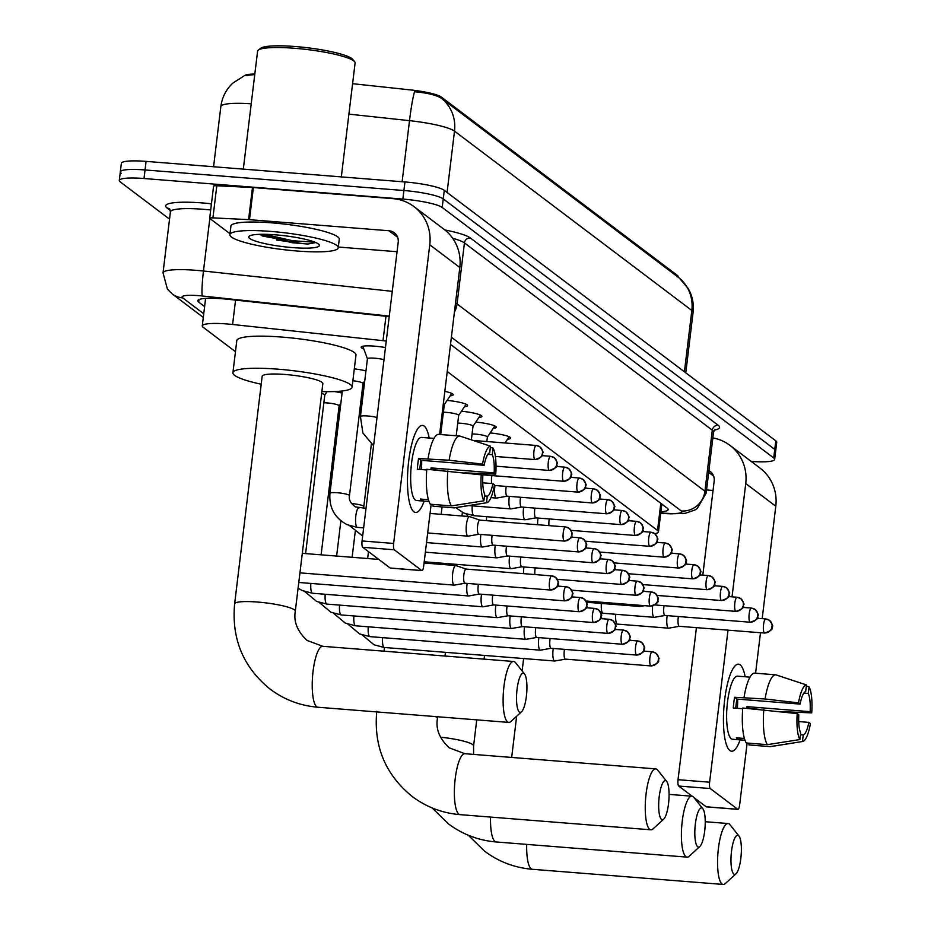 <?xml version="1.0" encoding="UTF-8"?>
<svg xmlns="http://www.w3.org/2000/svg" width="931" height="931" viewBox="0 0 931 931"><rect width="100%" height="100%" fill="white"/><g stroke="black" fill="none" stroke-linecap="round" stroke-linejoin="round"><path stroke-width="1.4" d="M490.137 432.95A17.456 2.7 6.9 0 1 510.595 438.094A17.456 2.7 6.9 0 1 507.546 439.223M475.799 422.104A17.456 2.7 6.9 0 1 496.246 427.248A17.456 2.7 6.9 0 1 493.197 428.388M461.45 411.269A17.456 2.7 6.9 0 1 481.897 416.413A17.456 2.7 6.9 0 1 478.848 417.542M447.101 400.423A17.456 2.7 6.9 0 1 467.56 405.567A17.456 2.7 6.9 0 1 464.511 406.696M444.832 391.357A17.456 2.7 6.9 0 1 453.211 394.721A17.456 2.7 6.9 0 1 450.162 395.861M363.835 348.985A17.456 2.7 6.9 0 1 361.147 347.158A17.456 2.7 6.9 0 1 374.332 346.134A17.456 2.7 6.9 0 1 385.457 347.6M354.304 368.862A17.456 2.7 6.9 0 1 365.964 370.91M334.334 391.567A18.573 2.874 6.9 0 1 342.096 393.045M386.26 341.037A32.736 5.062 -173.1 0 0 383.013 340.665L232.599 324.477A32.736 5.062 -173.1 0 0 227.001 323.953A32.736 5.062 -173.1 0 0 202.271 325.897A32.736 5.062 -173.1 0 0 203.202 327.316L235.462 351.685M678.082 277.135L678.14 276.635A29.466 4.562 -173.1 0 0 677.291 275.355L441.294 97.033A29.466 4.562 -173.1 0 0 410.932 89.958L352.593 83.685M254.815 74.026A29.466 4.562 -173.1 0 0 244.597 75.609M654.83 533.696A32.736 5.062 -173.1 0 0 658.461 531.88A32.736 5.062 -173.1 0 0 657.53 530.449L447.229 371.539M254.757 74.561L244.481 75.644L232.82 83.103C226.058 89.516 222.078 97.348 220.845 106.588L213.571 166.754M169.535 219.146L120.215 181.882A32.736 5.062 6.9 0 1 119.284 180.451A32.736 5.062 6.9 0 1 144.014 178.519L402.867 199.083A32.736 5.062 6.9 0 1 442.202 207.462L773.719 457.959L774.755 449.405A32.736 5.062 6.9 0 1 775.698 450.825A32.736 5.062 6.9 0 0 774.755 449.405L443.237 198.897L774.755 449.405L775.791 440.84A32.736 5.062 6.9 0 1 776.733 442.26L774.65 459.39A32.736 5.062 6.9 0 1 751.201 461.427M402.867 199.083L403.903 190.518A32.736 5.062 6.9 0 1 443.237 198.897A32.736 5.062 6.9 0 0 403.903 190.518L145.05 169.954L403.903 190.518L404.938 181.952A32.736 5.062 6.9 0 1 444.285 190.343L775.791 440.84M121.251 173.317A32.736 5.062 6.9 0 1 120.32 171.898A32.736 5.062 6.9 0 1 145.05 169.954A32.736 5.062 6.9 0 0 120.32 171.898L121.356 163.332A32.736 5.062 6.9 0 1 146.086 161.389L404.938 181.952M679.118 277.915A38.194 36.472 127.1 0 1 691.838 310.465A43.652 6.75 -173.1 0 1 693.083 312.362C694.049 303.797 692.373 295.779 688.079 288.319L679.188 277.962L441.783 98.57C436.755 95.171 427.69 92.902 414.563 91.75A38.194 3.224 -83.9 0 0 409.512 120.658L348.904 114.129M389.216 316.621L228.107 299.293A32.736 5.062 -173.1 0 0 222.509 298.77A32.736 5.062 -173.1 0 0 197.768 300.701A32.736 5.062 -173.1 0 0 198.71 302.133L204.599 306.59M773.719 457.959A32.736 5.062 6.9 0 1 774.65 459.39M660.894 511.841A32.736 5.062 -173.1 0 0 668.155 509.583A32.736 5.062 -173.1 0 0 667.224 508.151L450.511 344.4M413.864 511.771A43.652 11.091 -85.5 0 1 410.932 507.314A43.652 11.091 -85.5 0 1 407.987 468.072A43.652 11.091 -85.5 0 1 417.088 429.796A43.652 11.091 -85.5 0 1 424.222 426.142A43.652 11.091 -85.5 0 1 429.168 438.012A43.652 11.091 -85.5 0 0 424.222 426.142A43.652 11.091 -85.5 0 0 422.499 425.432A43.652 11.091 -85.5 0 0 408.302 464.581A43.652 11.091 -85.5 0 0 413.864 511.771A43.652 11.091 -85.5 0 0 424.152 501.111A43.652 11.091 -85.5 0 1 415.587 512.469A43.652 11.091 -85.5 0 1 413.864 511.771M230.004 233.716L209.847 218.494A5.458 0.85 -173.1 0 1 209.696 218.25L213.583 186.142A5.458 0.85 6.9 0 1 216.807 185.758L252.476 187.503A5.458 0.85 6.9 0 1 253.372 187.562L392.87 198.64A43.652 41.674 127.1 0 1 414.004 206.624A43.652 41.674 127.1 0 1 429.773 244.806L393.638 543.448A5.458 1.385 94.5 0 0 394.279 549.779L362.718 547.277A5.458 1.385 -85.5 0 1 362.066 540.946L398.2 242.293A10.916 10.416 -52.9 0 0 388.983 230.748L249.485 219.669A5.458 0.85 -173.1 0 0 248.589 219.611L212.92 217.877A5.458 0.85 -173.1 0 0 209.696 218.25M414.004 206.624L444.04 229.329A43.652 41.674 127.1 0 1 459.821 267.5L439.618 434.463M390.613 568.05A5.458 1.385 -85.5 0 1 390.38 568.108A5.458 1.385 -85.5 0 1 390.17 568.015L421.731 570.528L394.279 549.779M421.731 570.528A5.458 1.385 94.5 0 0 421.952 570.61A5.458 1.385 94.5 0 0 423.675 566.153L431.158 504.288M390.17 568.015L362.718 547.277M284.863 239.43A43.652 6.75 6.9 0 1 261.204 235.508M397.072 251.707L338.325 247.041M483.887 500.808L484.69 494.221A21.832 5.539 -85.5 0 1 482.828 476.032L481.234 474.833A28.372 7.204 -85.5 0 0 483.887 500.808L451.407 505.905L430.355 504.23A36.018 9.147 -85.5 0 1 426.782 469.259L481.234 474.833M484.12 465.325L482.537 464.127L449.126 460.228A36.018 9.147 -85.5 0 1 459.774 436.057A36.018 9.147 -85.5 0 1 459.856 436.069L490.497 446.182L489.706 452.769A21.832 5.539 -85.5 0 0 484.12 465.325L420.987 460.31A21.832 5.539 94.5 0 0 419.8 469.41M429.016 501.495L422.953 501.006A31.654 8.042 -85.5 0 1 422.849 501.006A31.654 8.042 -85.5 0 1 421.603 500.494A31.654 8.042 -85.5 0 1 420.358 499.051L428.423 499.691M422.849 501.006L416.541 500.506A31.654 8.042 -85.5 0 1 415.284 499.994A31.654 8.042 -85.5 0 1 411.258 465.791A31.654 8.042 -85.5 0 1 421.545 437.407L427.864 437.907A31.654 8.042 -85.5 0 1 427.969 437.919M433.392 469.783A31.654 8.042 -85.5 0 0 433.404 469.69L444.064 470.632M449.126 460.228L418.601 458.518A31.654 8.042 -85.5 0 0 417.309 469.212L426.724 469.969M428.074 458.552A36.018 9.147 -85.5 0 1 438.734 434.393A36.018 9.147 -85.5 0 1 438.815 434.393L459.705 436.057M433.101 506.196A36.018 9.147 -85.5 0 1 433.031 506.196A36.018 9.147 -85.5 0 1 432.95 506.185L453.991 507.861L486.482 502.763L487.274 496.176L484.481 495.955M433.159 504.451L432.95 506.185M464.441 472.867L495.746 474.112L494.152 472.913L431.018 467.897A21.832 5.539 94.5 0 1 430.913 469.585M482.735 482.805L492.86 483.608L494.454 484.818A28.372 7.204 -85.5 0 1 486.692 502.74L454.642 507.837A36.018 9.147 -85.5 0 1 454.072 507.861A36.018 9.147 -85.5 0 1 453.991 507.861M482.537 464.127A28.372 7.204 -85.5 0 1 490.497 446.182M487.856 454.363L492.301 454.724L493.093 448.137L490.369 447.241M493.093 448.137A28.372 7.204 -85.5 0 1 495.746 474.112M492.301 454.724A21.832 5.539 -85.5 0 1 494.152 472.913M492.86 483.608A21.832 5.539 -85.5 0 1 487.274 496.176M427.864 437.907A31.654 8.042 -85.5 0 0 427.76 437.896L434.032 438.396M451.407 505.905A36.018 9.147 -85.5 0 1 447.834 470.935M421.638 460.368A21.832 5.539 -85.5 0 1 421.382 469.538M422.953 501.006L423.163 499.272M420.987 460.31L418.601 458.518M433.404 469.69L431.018 467.897M243.317 169.116L257.584 51.205A49.11 7.599 6.9 0 1 258.329 50.099L260.715 48.272A46.934 7.262 6.9 0 1 295.464 46.55A46.934 7.262 6.9 0 1 352.744 59.409L354.641 61.749A49.11 7.599 6.9 0 1 355.095 63.005L341.316 176.902M258.329 50.099A49.11 7.599 6.9 0 1 294.685 48.296A49.11 7.599 6.9 0 1 354.641 61.749M297.012 251.009A54.568 8.437 6.9 0 1 229.887 234.659A54.568 8.437 6.9 0 1 271.107 231.435A54.568 8.437 6.9 0 1 338.232 247.774A54.568 8.437 6.9 0 1 297.012 251.009M298.048 242.444A54.568 8.437 6.9 0 1 276.74 240.07M229.887 234.659L230.923 226.105A54.568 8.437 6.9 0 1 272.143 222.87A54.568 8.437 6.9 0 1 339.268 239.209L338.232 247.774M275.611 234.845A35.576 5.505 6.9 0 1 319.042 244.585A35.576 5.505 6.9 0 1 292.497 247.599A35.576 5.505 6.9 0 1 249.275 236.148A35.576 5.505 6.9 0 1 275.611 234.845M258.853 234.356L291.997 242.7L307.742 244.05L315.807 242.537M259.877 234.321L292.253 242.397L307.742 244.05M264.544 234.298L292.45 240.698L315.085 242.235M519.393 712.052A19.644 4.992 94.5 0 0 521.535 711.784A19.644 4.992 94.5 0 0 526.702 693.176A19.644 4.992 94.5 0 0 524.537 673.986A19.644 4.992 94.5 0 0 524.06 673.509A19.644 4.992 94.5 0 0 517.066 689.254A19.644 4.992 94.5 0 0 519.393 712.052M521.535 711.784L510.898 721.502A30.56 7.762 -85.5 0 1 508.78 722.409A30.56 7.762 -85.5 0 1 507.581 721.921A30.56 7.762 -85.5 0 1 503.683 688.893A30.56 7.762 -85.5 0 1 513.621 661.487A30.56 7.762 -85.5 0 1 514.831 661.976A30.56 7.762 -85.5 0 1 515.576 662.709L524.537 673.986M234.624 603.87A30.56 4.725 -173.1 0 1 257.712 602.054A30.56 4.725 -173.1 0 1 294.429 609.875A30.56 4.725 -173.1 0 1 295.302 611.213L322.836 383.63A30.56 4.725 -173.1 0 0 285.247 374.483A30.56 4.725 -173.1 0 0 262.17 376.299L234.624 603.87C231.435 638.922 243.294 667.364 270.199 689.184C284.327 699.728 300.236 705.745 317.902 707.246L508.78 722.409M261.204 384.224A60.026 9.287 6.9 0 1 232.913 372.749A60.026 9.287 6.9 0 1 278.253 369.2A60.026 9.287 6.9 0 1 352.093 387.18A60.026 9.287 6.9 0 1 321.882 391.567M232.913 372.749L236.8 340.641A60.026 9.287 6.9 0 1 282.14 337.092A60.026 9.287 6.9 0 1 355.979 355.06L352.093 387.18M661.534 819.455A19.644 4.992 94.5 0 0 663.675 819.187A19.644 4.992 94.5 0 0 668.842 800.579A19.644 4.992 94.5 0 0 666.677 781.388A19.644 4.992 94.5 0 0 666.2 780.911A19.644 4.992 94.5 0 0 659.206 796.657A19.644 4.992 94.5 0 0 661.534 819.455M663.675 819.187L653.038 828.904A30.56 7.762 -85.5 0 1 650.92 829.812A30.56 7.762 -85.5 0 1 649.71 829.323A30.56 7.762 -85.5 0 1 645.823 796.296A30.56 7.762 -85.5 0 1 655.761 768.89A30.56 7.762 -85.5 0 1 656.972 769.378A30.56 7.762 -85.5 0 1 657.705 770.112L666.677 781.388M697.691 846.768A19.644 4.992 94.5 0 0 699.821 846.5A19.644 4.992 94.5 0 0 705 827.903A19.644 4.992 94.5 0 0 702.824 808.713A19.644 4.992 94.5 0 0 702.346 808.236A19.644 4.992 94.5 0 0 695.352 823.982A19.644 4.992 94.5 0 0 697.691 846.768M699.821 846.5L689.196 856.217A30.56 7.762 -85.5 0 1 687.078 857.125A30.56 7.762 -85.5 0 1 685.868 856.636A30.56 7.762 -85.5 0 1 681.981 823.609A30.56 7.762 -85.5 0 1 691.919 796.203A30.56 7.762 -85.5 0 1 693.13 796.692A30.56 7.762 -85.5 0 1 693.863 797.436L702.824 808.713M733.849 874.093A19.644 4.992 94.5 0 0 735.979 873.825A19.644 4.992 94.5 0 0 741.146 855.217A19.644 4.992 94.5 0 0 738.981 836.026A19.644 4.992 94.5 0 0 738.504 835.561A19.644 4.992 94.5 0 0 731.51 851.306A19.644 4.992 94.5 0 0 733.849 874.093M735.979 873.825L725.354 883.542A30.56 7.762 -85.5 0 1 723.236 884.45A30.56 7.762 -85.5 0 1 722.025 883.961A30.56 7.762 -85.5 0 1 718.138 850.934A30.56 7.762 -85.5 0 1 728.077 823.528A30.56 7.762 -85.5 0 1 729.276 824.016A30.56 7.762 -85.5 0 1 730.02 824.761L738.981 836.026M456.167 565.687A9.822 2.49 94.5 0 0 455.946 565.571A9.822 2.49 94.5 0 0 455.783 565.536A9.822 2.49 94.5 0 0 452.675 573.566A9.822 2.49 94.5 0 0 453.839 584.959A9.822 2.49 94.5 0 0 454.223 585.122A9.822 2.49 94.5 0 0 454.386 585.11L465.023 583.237M466.361 569.202A7.099 1.804 94.5 0 0 466.198 569.12A7.099 1.804 94.5 0 0 466.082 569.085A7.099 1.804 94.5 0 0 463.836 574.893A7.099 1.804 94.5 0 0 464.685 583.12A7.099 1.804 94.5 0 0 464.965 583.237A7.099 1.804 94.5 0 0 465.081 583.225M467.153 583.411A9.822 2.49 94.5 0 0 467.025 584.412A9.822 2.49 94.5 0 0 468.188 595.805A9.822 2.49 94.5 0 0 468.572 595.956A9.822 2.49 94.5 0 0 468.735 595.956L479.372 594.083M478.406 584.307A7.099 1.804 94.5 0 0 478.185 585.727A7.099 1.804 94.5 0 0 479.034 593.966A7.099 1.804 94.5 0 0 479.314 594.071A7.099 1.804 94.5 0 0 479.43 594.071M481.502 594.246A9.822 2.49 94.5 0 0 481.362 595.246A9.822 2.49 94.5 0 0 482.537 606.64A9.822 2.49 94.5 0 0 482.921 606.803A9.822 2.49 94.5 0 0 483.084 606.791L493.721 604.917M492.755 595.142A7.099 1.804 94.5 0 0 492.534 596.573A7.099 1.804 94.5 0 0 493.383 604.801A7.099 1.804 94.5 0 0 493.663 604.917A7.099 1.804 94.5 0 0 493.779 604.917M324.744 395.128A9.822 1.525 -173.1 0 0 324.791 395.012A9.822 1.525 -173.1 0 0 321.649 393.487M339.093 405.974A9.822 1.525 -173.1 0 0 339.14 405.858A9.822 1.525 -173.1 0 0 327.06 402.914A9.822 1.525 -173.1 0 0 323.848 402.762M495.851 605.092A9.822 2.49 94.5 0 0 495.711 606.093A9.822 2.49 94.5 0 0 496.886 617.486A9.822 2.49 94.5 0 0 497.27 617.649A9.822 2.49 94.5 0 0 497.433 617.637L508.07 615.763M507.104 605.988A7.099 1.804 94.5 0 0 506.883 607.419A7.099 1.804 94.5 0 0 507.732 615.647A7.099 1.804 94.5 0 0 508.012 615.763A7.099 1.804 94.5 0 0 508.128 615.752M339.606 413.643A9.822 1.525 -173.1 0 0 338.197 413.608M510.2 615.938A9.822 2.49 94.5 0 0 510.06 616.927A9.822 2.49 94.5 0 0 511.224 628.332A9.822 2.49 94.5 0 0 511.619 628.483A9.822 2.49 94.5 0 0 511.782 628.472L522.419 626.61M521.453 616.822A7.099 1.804 94.5 0 0 521.232 618.254A7.099 1.804 94.5 0 0 522.07 626.493A7.099 1.804 94.5 0 0 522.361 626.598A7.099 1.804 94.5 0 0 522.477 626.598M524.549 626.772A9.822 2.49 94.5 0 0 524.409 627.773A9.822 2.49 94.5 0 0 525.573 639.166A9.822 2.49 94.5 0 0 525.968 639.329A9.822 2.49 94.5 0 0 526.131 639.318L536.768 637.444M535.79 627.669A7.099 1.804 94.5 0 0 535.581 629.1A7.099 1.804 94.5 0 0 536.419 637.328A7.099 1.804 94.5 0 0 536.698 637.444A7.099 1.804 94.5 0 0 536.826 637.432M538.898 637.619A9.822 2.49 94.5 0 0 538.758 638.619A9.822 2.49 94.5 0 0 539.922 650.013A9.822 2.49 94.5 0 0 540.317 650.164A9.822 2.49 94.5 0 0 540.48 650.164L551.105 648.29M550.14 638.515A7.099 1.804 94.5 0 0 549.93 639.946A7.099 1.804 94.5 0 0 550.768 648.174A7.099 1.804 94.5 0 0 551.047 648.29A7.099 1.804 94.5 0 0 551.175 648.279M553.247 648.465A9.822 2.49 94.5 0 0 553.107 649.454A9.822 2.49 94.5 0 0 554.271 660.859A9.822 2.49 94.5 0 0 554.667 661.01A9.822 2.49 94.5 0 0 554.829 660.998L565.454 659.136M564.489 649.349A7.099 1.804 94.5 0 0 564.279 650.781A7.099 1.804 94.5 0 0 565.117 659.008A7.099 1.804 94.5 0 0 565.396 659.125A7.099 1.804 94.5 0 0 565.524 659.125M469.922 516.74A9.822 2.49 94.5 0 0 469.701 516.612A9.822 2.49 94.5 0 0 469.538 516.577A9.822 2.49 94.5 0 0 466.431 524.607A9.822 2.49 94.5 0 0 467.595 536A9.822 2.49 94.5 0 0 467.979 536.163A9.822 2.49 94.5 0 0 468.142 536.151L478.778 534.278M480.117 520.243A7.099 1.804 94.5 0 0 479.954 520.161A7.099 1.804 94.5 0 0 479.837 520.138A7.099 1.804 94.5 0 0 477.591 525.934A7.099 1.804 94.5 0 0 478.441 534.161A7.099 1.804 94.5 0 0 478.72 534.278A7.099 1.804 94.5 0 0 478.837 534.266M362.997 383.619A9.822 1.525 -173.1 0 0 363.032 383.502A9.822 1.525 -173.1 0 0 352.872 380.744M363.497 391.288A9.822 1.525 -173.1 0 0 362.101 391.253M480.908 534.452A9.822 2.49 94.5 0 0 480.768 535.453A9.822 2.49 94.5 0 0 481.944 546.846A9.822 2.49 94.5 0 0 482.328 546.997A9.822 2.49 94.5 0 0 482.491 546.997L493.127 545.124M492.162 535.348A7.099 1.804 94.5 0 0 491.94 536.78A7.099 1.804 94.5 0 0 492.79 545.007A7.099 1.804 94.5 0 0 493.069 545.124A7.099 1.804 94.5 0 0 493.186 545.112M495.257 545.298A9.822 2.49 94.5 0 0 495.117 546.288A9.822 2.49 94.5 0 0 496.281 557.692A9.822 2.49 94.5 0 0 496.677 557.844A9.822 2.49 94.5 0 0 496.84 557.832L507.476 555.97M506.511 546.183A7.099 1.804 94.5 0 0 506.289 547.614A7.099 1.804 94.5 0 0 507.139 555.842A7.099 1.804 94.5 0 0 507.418 555.958A7.099 1.804 94.5 0 0 507.535 555.958M509.606 556.133A9.822 2.49 94.5 0 0 509.466 557.134A9.822 2.49 94.5 0 0 510.63 568.527A9.822 2.49 94.5 0 0 511.026 568.69A9.822 2.49 94.5 0 0 511.189 568.678L521.826 566.804M520.86 557.029A7.099 1.804 94.5 0 0 520.638 558.46A7.099 1.804 94.5 0 0 521.476 566.688A7.099 1.804 94.5 0 0 521.767 566.804A7.099 1.804 94.5 0 0 521.884 566.793M523.955 566.979A9.822 2.49 94.5 0 0 523.816 567.98A9.822 2.49 94.5 0 0 523.559 573.659M535.197 567.875A7.099 1.804 94.5 0 0 534.988 569.307A7.099 1.804 94.5 0 0 534.883 574.555M384.003 359.68A9.822 1.525 -173.1 0 0 374.856 358.202A9.822 1.525 -173.1 0 0 367.431 358.784A9.822 1.525 -173.1 0 0 367.442 358.9M729.834 750.526A43.652 11.091 -85.5 0 1 726.913 746.068A43.652 11.091 -85.5 0 1 723.957 706.827A43.652 11.091 -85.5 0 1 733.069 668.563A43.652 11.091 -85.5 0 1 740.203 664.897A43.652 11.091 -85.5 0 1 745.137 676.767A43.652 11.091 -85.5 0 0 740.203 664.897A43.652 11.091 -85.5 0 0 738.469 664.187A43.652 11.091 -85.5 0 0 724.271 703.347A43.652 11.091 -85.5 0 0 729.834 750.526A43.652 11.091 -85.5 0 0 740.122 739.866A43.652 11.091 -85.5 0 1 731.557 751.224A43.652 11.091 -85.5 0 1 729.834 750.526M712.843 437.919A43.652 41.674 127.1 0 1 729.974 445.379A43.652 41.674 127.1 0 1 745.743 483.561L732.034 596.841M729.974 445.379L760.022 468.084A43.652 41.674 127.1 0 1 775.791 506.255L762.186 618.638M728.007 630.159L709.608 782.203A5.458 1.385 94.5 0 0 710.248 788.534L678.687 786.032A5.458 1.385 -85.5 0 1 678.036 779.701L696.435 627.645M706.582 806.816A5.458 1.385 -85.5 0 1 706.35 806.863A5.458 1.385 -85.5 0 1 706.14 806.77L737.701 809.283L710.248 788.534M737.701 809.283A5.458 1.385 94.5 0 0 737.922 809.376A5.458 1.385 94.5 0 0 739.645 804.908L747.139 743.054M760.487 632.743L755.588 673.218M706.14 806.77L693.991 797.599M692.21 796.249L678.687 786.032M702.8 575.114L714.182 481.048A10.916 10.416 -52.9 0 0 708.887 470.644M713.041 490.462L706.548 489.95M799.869 739.563L800.66 732.976A21.832 5.539 -85.5 0 1 798.798 714.787L797.215 713.588A28.372 7.204 -85.5 0 0 799.869 739.563L767.377 744.66L746.336 742.985A36.018 9.147 -85.5 0 1 742.752 708.014L797.215 713.588M800.101 704.092L798.507 702.882L765.096 698.983A36.018 9.147 -85.5 0 1 775.756 674.824A36.018 9.147 -85.5 0 1 775.826 674.824L806.479 684.937L805.676 691.524A21.832 5.539 -85.5 0 0 800.101 704.092L736.956 699.076A21.832 5.539 94.5 0 0 735.769 708.177M744.998 740.25L738.923 739.773A31.654 8.042 -85.5 0 1 738.818 739.761A31.654 8.042 -85.5 0 1 737.573 739.261A31.654 8.042 -85.5 0 1 736.34 737.806L744.404 738.458M738.818 739.761L732.511 739.261A31.654 8.042 -85.5 0 1 731.254 738.749A31.654 8.042 -85.5 0 1 727.227 704.546A31.654 8.042 -85.5 0 1 737.527 676.162L743.834 676.662A31.654 8.042 -85.5 0 1 743.939 676.674M749.374 708.538A31.654 8.042 -85.5 0 0 749.374 708.456L760.033 709.387M765.096 698.983L734.582 697.272A31.654 8.042 -85.5 0 0 733.279 707.979L742.705 708.724M744.055 697.307A36.018 9.147 -85.5 0 1 754.704 673.148A36.018 9.147 -85.5 0 1 754.785 673.148L775.674 674.812M749.083 744.951A36.018 9.147 -85.5 0 1 749.001 744.951A36.018 9.147 -85.5 0 1 748.92 744.94L769.972 746.615L802.452 741.518L803.255 734.931L800.451 734.71M749.129 743.206L748.92 744.94M780.411 711.621L811.716 712.867L810.133 711.668L746.988 706.652A21.832 5.539 94.5 0 1 746.883 708.34M798.705 721.572L808.83 722.375L810.424 723.573A28.372 7.204 -85.5 0 1 802.662 741.495L770.612 746.604A36.018 9.147 -85.5 0 1 770.042 746.627A36.018 9.147 -85.5 0 1 769.972 746.615M798.507 702.882A28.372 7.204 -85.5 0 1 806.479 684.937M803.825 693.13L808.271 693.479L809.062 686.892L806.351 685.996M809.062 686.892A28.372 7.204 -85.5 0 1 811.716 712.867M808.271 693.479A21.832 5.539 -85.5 0 1 810.133 711.668M808.83 722.375A21.832 5.539 -85.5 0 1 803.255 734.931M743.834 676.662A31.654 8.042 -85.5 0 0 743.729 676.651L750.002 677.151M767.377 744.66A36.018 9.147 -85.5 0 1 763.804 709.69M737.62 699.123A21.832 5.539 -85.5 0 1 737.352 708.293M738.923 739.773L739.133 738.039M736.956 699.076L734.582 697.272M749.374 708.456L746.988 706.652M477.603 473.437A7.099 1.804 94.5 0 0 478.162 474.391A7.099 1.804 94.5 0 0 478.441 474.507A7.099 1.804 94.5 0 0 478.557 474.496M491.882 475.566A7.099 1.804 94.5 0 0 491.661 476.998A7.099 1.804 94.5 0 0 491.743 483.526M494.978 485.517A9.822 2.49 94.5 0 0 494.838 486.517A9.822 2.49 94.5 0 0 496.014 497.91A9.822 2.49 94.5 0 0 496.398 498.073A9.822 2.49 94.5 0 0 496.56 498.062L507.197 496.188M506.231 486.413A7.099 1.804 94.5 0 0 506.01 487.844A7.099 1.804 94.5 0 0 506.86 496.072A7.099 1.804 94.5 0 0 507.139 496.188A7.099 1.804 94.5 0 0 507.255 496.176M444.285 404.624A9.822 1.525 -173.1 0 0 444.331 404.508A9.822 1.525 -173.1 0 0 443.331 403.693M458.634 415.47A9.822 1.525 -173.1 0 0 458.68 415.354A9.822 1.525 -173.1 0 0 446.589 412.41A9.822 1.525 -173.1 0 0 443.389 412.258M509.327 496.363A9.822 2.49 94.5 0 0 509.187 497.363A9.822 2.49 94.5 0 0 510.363 508.757A9.822 2.49 94.5 0 0 510.747 508.908A9.822 2.49 94.5 0 0 510.91 508.908L521.546 507.034M520.58 497.259A7.099 1.804 94.5 0 0 520.359 498.69A7.099 1.804 94.5 0 0 521.209 506.918A7.099 1.804 94.5 0 0 521.488 507.034A7.099 1.804 94.5 0 0 521.604 507.023M480.477 415.11L473.018 426.258A9.822 1.525 -173.1 0 0 473.018 426.2A9.822 1.525 -173.1 0 0 460.938 423.256A9.822 1.525 -173.1 0 0 457.738 423.105M523.676 507.197A9.822 2.49 94.5 0 0 523.536 508.198A9.822 2.49 94.5 0 0 524.7 519.603A9.822 2.49 94.5 0 0 525.096 519.754A9.822 2.49 94.5 0 0 525.259 519.742L535.895 517.88M534.929 508.093A7.099 1.804 94.5 0 0 534.708 509.525A7.099 1.804 94.5 0 0 535.546 517.752A7.099 1.804 94.5 0 0 535.837 517.869A7.099 1.804 94.5 0 0 535.953 517.869M487.332 437.151A9.822 1.525 -173.1 0 0 487.367 437.035A9.822 1.525 -173.1 0 0 475.287 434.102A9.822 1.525 -173.1 0 0 472.087 433.939M538.025 518.043A9.822 2.49 94.5 0 0 537.885 519.044A9.822 2.49 94.5 0 0 537.629 524.723M549.278 518.939A7.099 1.804 94.5 0 0 549.057 520.371A7.099 1.804 94.5 0 0 548.953 525.619M638.782 605.208A9.822 2.49 94.5 0 0 639.492 606.337A9.822 2.49 94.5 0 0 639.876 606.488A9.822 2.49 94.5 0 0 640.039 606.477L644.648 605.674M652.654 605.965A9.822 2.49 94.5 0 0 653.841 617.172A9.822 2.49 94.5 0 0 654.225 617.334A9.822 2.49 94.5 0 0 654.388 617.323L665.025 615.449M664.059 605.674A7.099 1.804 94.5 0 0 663.85 607.105A7.099 1.804 94.5 0 0 664.687 615.333A7.099 1.804 94.5 0 0 664.967 615.449A7.099 1.804 94.5 0 0 665.083 615.438M667.155 615.624A9.822 2.49 94.5 0 0 667.027 616.625A9.822 2.49 94.5 0 0 668.19 628.018A9.822 2.49 94.5 0 0 668.574 628.169A9.822 2.49 94.5 0 0 668.737 628.169L679.374 626.295M678.408 616.52A7.099 1.804 94.5 0 0 678.199 617.951A7.099 1.804 94.5 0 0 679.036 626.179A7.099 1.804 94.5 0 0 679.316 626.295A7.099 1.804 94.5 0 0 679.432 626.284M235.555 300.096L232.599 324.477M441.294 97.033L441.166 98.139M677.291 275.355L677.163 276.449M385.969 316.272L383.013 340.665M660.812 503.31L657.53 530.449M684.413 371.795L691.838 310.465L454.503 131.131A38.194 36.472 -52.9 0 0 441.783 98.57M447.078 192.449L454.503 131.131A43.652 6.75 -173.1 0 0 409.512 120.658L402.122 181.731M251.219 103.818A43.652 6.75 -173.1 0 0 220.845 106.588M146.086 161.389L144.014 178.519M444.285 190.343L442.202 207.462M199.025 299.549L198.71 302.133M389.274 316.098L202.33 295.988A21.832 3.375 -173.1 0 0 198.594 295.639A21.832 3.375 -173.1 0 0 182.732 297.885L203.738 313.759M182.732 297.885A21.832 20.843 -52.9 0 1 172.165 293.893L167.429 289.169L163.03 272.899A43.652 6.75 6.9 0 1 196.01 270.316A43.652 6.75 6.9 0 1 203.47 271.014L209.836 218.471M170.35 210.522L167.045 208.02A5.458 5.214 127.1 0 1 169.617 208.963M167.045 208.02A49.11 7.599 6.9 0 1 202.749 202.97A49.11 7.599 6.9 0 1 211.139 203.761L211.442 203.796M210.697 209.987A43.652 6.75 -173.1 0 0 203.389 209.3A43.652 6.75 -173.1 0 0 170.408 211.884L169.686 209.021M444.855 229.957A49.11 7.599 6.9 0 1 470.353 237.987L718.208 425.269A49.11 7.599 6.9 0 1 714.356 430.099M455.527 302.971A43.652 6.75 6.9 0 1 457.063 303.937L464.441 242.921A43.652 6.75 -173.1 0 0 452.687 238.289M202.33 295.988A21.832 1.839 -83.9 0 1 203.47 271.014L392.277 291.333M454.421 312.083A21.832 20.843 -52.9 0 0 457.063 303.937L704.918 491.219L712.308 430.203L464.441 242.921A5.458 5.214 127.1 0 1 470.353 237.987M660.742 513.028L668.993 513.423A21.832 3.375 -173.1 0 0 681.283 510.956A21.832 20.843 -52.9 0 0 704.918 491.219A43.652 6.75 6.9 0 1 706.163 493.116L713.553 432.1A43.652 6.75 -173.1 0 0 712.308 430.203A5.458 5.214 127.1 0 1 718.208 425.269M681.283 510.956L451.384 337.231M211.221 205.635L211.139 203.761M660.707 513.342L670.518 513.819A21.832 9.077 -87.2 0 1 668.993 513.423M459.821 267.5L429.773 244.806M397.63 237.289L388.983 230.748M253.372 187.562L249.485 219.669M362.066 540.946L393.638 543.448M248.589 219.611L252.476 187.503M216.807 185.758L212.92 217.877M271.747 236.462A43.652 6.75 6.9 0 1 260.715 234.298M287.423 239.895A44.746 6.924 6.9 0 1 262.251 235.939M295.302 611.213C293.474 621.594 297.385 631.323 307.044 640.423L322.743 646.312A30.56 7.762 94.5 0 0 312.804 673.718A30.56 7.762 94.5 0 0 316.703 706.757A30.56 7.762 94.5 0 0 317.902 707.246M437.663 716.754L437.43 718.616C435.615 728.996 439.525 738.725 449.184 747.814L464.883 753.714A30.56 7.762 94.5 0 0 454.945 781.121A30.56 7.762 94.5 0 0 458.832 814.148A30.56 7.762 94.5 0 0 460.042 814.648L650.92 829.812M437.43 718.616A30.56 4.725 -173.1 0 0 436.558 717.277A30.56 4.725 -173.1 0 0 435.429 716.579M490.544 817.069A30.56 7.762 94.5 0 0 494.989 841.473A30.56 7.762 94.5 0 0 496.2 841.961L687.078 857.125M476.742 719.861L473.588 745.929A30.56 4.725 -173.1 0 0 472.715 744.602A30.56 4.725 -173.1 0 0 440.444 737.189M526.702 844.394A30.56 7.762 94.5 0 0 531.147 868.798A30.56 7.762 94.5 0 0 532.357 869.286L723.236 884.45M550.337 589.928A7.099 6.773 127.1 0 0 558.018 583.516A7.099 6.773 -52.9 0 0 552.025 576.01A7.099 1.804 94.5 0 0 551.746 575.893A7.099 1.804 94.5 0 0 549.43 582.259A7.099 1.804 94.5 0 0 550.337 589.928A7.099 1.804 94.5 0 0 550.617 590.045A7.099 1.804 94.5 0 0 550.954 589.951M564.686 600.763A7.099 6.773 127.1 0 0 572.367 594.35A7.099 6.773 -52.9 0 0 566.374 586.856A7.099 1.804 94.5 0 0 566.083 586.739A7.099 1.804 94.5 0 0 563.779 593.105A7.099 1.804 94.5 0 0 564.686 600.763A7.099 1.804 94.5 0 0 564.966 600.879A7.099 1.804 94.5 0 0 565.303 600.786M579.035 611.609A7.099 6.773 127.1 0 0 586.716 605.197A7.099 6.773 -52.9 0 0 580.711 597.69A7.099 1.804 94.5 0 0 580.432 597.574A7.099 1.804 94.5 0 0 578.128 603.94A7.099 1.804 94.5 0 0 579.035 611.609A7.099 1.804 94.5 0 0 579.315 611.725A7.099 1.804 94.5 0 0 579.652 611.632M310.838 583.423A9.822 2.49 94.5 0 0 312.176 593.105A9.822 2.49 94.5 0 0 312.316 593.198A9.822 2.49 94.5 0 0 312.56 593.268L482.921 606.803M593.384 622.455A7.099 6.773 127.1 0 0 601.065 616.031A7.099 6.773 -52.9 0 0 595.06 608.537A7.099 1.804 94.5 0 0 594.781 608.42A7.099 1.804 94.5 0 0 592.477 614.786A7.099 1.804 94.5 0 0 593.384 622.455A7.099 1.804 94.5 0 0 593.664 622.56A7.099 1.804 94.5 0 0 594.001 622.467M325.187 594.269A9.822 2.49 94.5 0 0 326.525 603.951A9.822 2.49 94.5 0 0 326.665 604.044A9.822 2.49 94.5 0 0 326.909 604.103L497.27 617.649M607.734 633.289A7.099 6.773 127.1 0 0 615.414 626.877A7.099 6.773 -52.9 0 0 609.409 619.383A7.099 1.804 94.5 0 0 609.13 619.266A7.099 1.804 94.5 0 0 606.826 625.62A7.099 1.804 94.5 0 0 607.734 633.289A7.099 1.804 94.5 0 0 608.013 633.406A7.099 1.804 94.5 0 0 608.35 633.313M339.536 605.115A9.822 2.49 94.5 0 0 340.862 614.797A9.822 2.49 94.5 0 0 341.014 614.879A9.822 2.49 94.5 0 0 341.258 614.949L511.619 628.483M622.083 644.136A7.099 6.773 127.1 0 0 629.763 637.723A7.099 6.773 -52.9 0 0 623.758 630.217A7.099 1.804 94.5 0 0 623.479 630.101A7.099 1.804 94.5 0 0 621.175 636.467A7.099 1.804 94.5 0 0 622.083 644.136A7.099 1.804 94.5 0 0 622.362 644.252A7.099 1.804 94.5 0 0 622.699 644.159M353.885 615.95A9.822 2.49 94.5 0 0 355.211 625.632A9.822 2.49 94.5 0 0 355.363 625.725A9.822 2.49 94.5 0 0 355.607 625.795L525.968 639.329M636.432 654.982A7.099 6.773 127.1 0 0 644.112 648.558A7.099 6.773 -52.9 0 0 638.107 641.063A7.099 1.804 94.5 0 0 637.828 640.947A7.099 1.804 94.5 0 0 635.524 647.313A7.099 1.804 94.5 0 0 636.432 654.982A7.099 1.804 94.5 0 0 636.711 655.087A7.099 1.804 94.5 0 0 637.048 654.993M368.234 626.796A9.822 2.49 94.5 0 0 369.56 636.478A9.822 2.49 94.5 0 0 369.712 636.571A9.822 2.49 94.5 0 0 369.956 636.629L540.317 650.164M650.769 665.816A7.099 6.773 127.1 0 0 658.461 659.404A7.099 6.773 -52.9 0 0 652.456 651.898A7.099 1.804 94.5 0 0 652.177 651.793A7.099 1.804 94.5 0 0 649.873 658.147A7.099 1.804 94.5 0 0 650.769 665.816A7.099 1.804 94.5 0 0 651.06 665.933A7.099 1.804 94.5 0 0 651.397 665.84M382.583 637.642A9.822 2.49 94.5 0 0 383.909 647.313A9.822 2.49 94.5 0 0 384.061 647.406A9.822 2.49 94.5 0 0 384.305 647.476L554.667 661.01M564.093 540.969A7.099 6.773 127.1 0 0 571.774 534.557A7.099 6.773 -52.9 0 0 565.78 527.051A7.099 1.804 94.5 0 0 565.489 526.934A7.099 1.804 94.5 0 0 563.185 533.3A7.099 1.804 94.5 0 0 564.093 540.969A7.099 1.804 94.5 0 0 564.372 541.086A7.099 1.804 94.5 0 0 564.71 540.992M363.032 383.502L349.462 495.676A9.822 1.525 -173.1 0 0 349.02 495.141A9.822 1.525 -173.1 0 0 337.383 492.743A9.822 1.525 -173.1 0 0 329.958 493.325L342.34 390.973M359.18 507.861A9.822 2.49 94.5 0 0 358.947 507.791A9.822 2.49 94.5 0 0 355.747 516.6A9.822 2.49 94.5 0 0 357.004 527.214A9.822 2.49 94.5 0 0 357.143 527.307A9.822 2.49 94.5 0 0 357.388 527.377L363.649 527.877M578.442 551.815A7.099 6.773 127.1 0 0 586.123 545.391A7.099 6.773 -52.9 0 0 580.118 537.897A7.099 1.804 94.5 0 0 579.838 537.781A7.099 1.804 94.5 0 0 577.534 544.146A7.099 1.804 94.5 0 0 578.442 551.815A7.099 1.804 94.5 0 0 578.721 551.92A7.099 1.804 94.5 0 0 579.059 551.827M371.364 444.075L363.812 506.522A9.822 1.525 -173.1 0 0 363.358 505.987A9.822 1.525 -173.1 0 0 351.732 503.578A9.822 1.525 -173.1 0 0 351.383 503.555M592.791 562.65A7.099 6.773 127.1 0 0 600.472 556.238A7.099 6.773 -52.9 0 0 594.467 548.731A7.099 1.804 94.5 0 0 594.187 548.627A7.099 1.804 94.5 0 0 591.883 554.981A7.099 1.804 94.5 0 0 592.791 562.65A7.099 1.804 94.5 0 0 593.07 562.766A7.099 1.804 94.5 0 0 593.408 562.673M607.14 573.496A7.099 6.773 127.1 0 0 614.821 567.084A7.099 6.773 -52.9 0 0 608.816 559.578A7.099 1.804 94.5 0 0 608.537 559.461A7.099 1.804 94.5 0 0 606.232 565.827A7.099 1.804 94.5 0 0 607.14 573.496A7.099 1.804 94.5 0 0 607.419 573.612A7.099 1.804 94.5 0 0 607.757 573.519M621.489 584.331A7.099 6.773 127.1 0 0 629.17 577.918A7.099 6.773 -52.9 0 0 623.165 570.424A7.099 1.804 94.5 0 0 622.886 570.307A7.099 1.804 94.5 0 0 620.581 576.673A7.099 1.804 94.5 0 0 621.489 584.331A7.099 1.804 94.5 0 0 621.768 584.447A7.099 1.804 94.5 0 0 622.106 584.354M635.826 595.177A7.099 6.773 127.1 0 0 643.519 588.764A7.099 6.773 -52.9 0 0 637.514 581.258A7.099 1.804 94.5 0 0 637.235 581.153A7.099 1.804 94.5 0 0 634.93 587.508A7.099 1.804 94.5 0 0 635.826 595.177A7.099 1.804 94.5 0 0 636.117 595.293A7.099 1.804 94.5 0 0 636.455 595.2M650.175 606.023A7.099 6.773 127.1 0 0 657.868 599.611A7.099 6.773 -52.9 0 0 651.863 592.104A7.099 1.804 94.5 0 0 651.584 591.988A7.099 1.804 94.5 0 0 649.279 598.354A7.099 1.804 94.5 0 0 650.175 606.023A7.099 1.804 94.5 0 0 650.455 606.139A7.099 1.804 94.5 0 0 650.804 606.046M534.801 459.483A7.099 6.773 127.1 0 0 542.482 453.071A7.099 6.773 -52.9 0 0 536.489 445.565A7.099 1.804 94.5 0 0 536.209 445.46A7.099 1.804 94.5 0 0 533.894 451.814A7.099 1.804 94.5 0 0 534.801 459.483A7.099 1.804 94.5 0 0 535.081 459.6A7.099 1.804 94.5 0 0 535.418 459.507M377.008 417.484A9.822 1.525 -173.1 0 0 367.861 416.006A9.822 1.525 -173.1 0 0 360.437 416.588L367.431 358.784M775.791 506.255L745.743 483.561M713.6 476.044L708.689 472.331M678.036 779.701L709.608 782.203M549.15 470.33A7.099 6.773 127.1 0 0 556.831 463.917A7.099 6.773 -52.9 0 0 550.838 456.411A7.099 1.804 94.5 0 0 550.558 456.295A7.099 1.804 94.5 0 0 548.243 462.66A7.099 1.804 94.5 0 0 549.15 470.33A7.099 1.804 94.5 0 0 549.43 470.446A7.099 1.804 94.5 0 0 549.767 470.353M563.499 481.164A7.099 6.773 127.1 0 0 571.18 474.752A7.099 6.773 -52.9 0 0 565.187 467.257A7.099 1.804 94.5 0 0 564.896 467.141A7.099 1.804 94.5 0 0 562.592 473.507A7.099 1.804 94.5 0 0 563.499 481.164A7.099 1.804 94.5 0 0 563.779 481.28A7.099 1.804 94.5 0 0 564.116 481.187M577.848 492.01A7.099 6.773 127.1 0 0 585.529 485.598A7.099 6.773 -52.9 0 0 579.524 478.092A7.099 1.804 94.5 0 0 579.245 477.987A7.099 1.804 94.5 0 0 576.941 484.341A7.099 1.804 94.5 0 0 577.848 492.01A7.099 1.804 94.5 0 0 578.128 492.127A7.099 1.804 94.5 0 0 578.465 492.034M592.197 502.856A7.099 6.773 127.1 0 0 599.878 496.444A7.099 6.773 -52.9 0 0 593.873 488.938A7.099 1.804 94.5 0 0 593.594 488.822A7.099 1.804 94.5 0 0 591.29 495.187A7.099 1.804 94.5 0 0 592.197 502.856A7.099 1.804 94.5 0 0 592.477 502.973A7.099 1.804 94.5 0 0 592.814 502.88M606.547 513.691A7.099 6.773 127.1 0 0 614.227 507.279A7.099 6.773 -52.9 0 0 608.222 499.784A7.099 1.804 94.5 0 0 607.943 499.668A7.099 1.804 94.5 0 0 605.639 506.033A7.099 1.804 94.5 0 0 606.547 513.691A7.099 1.804 94.5 0 0 606.826 513.807A7.099 1.804 94.5 0 0 607.163 513.714M620.896 524.537A7.099 6.773 127.1 0 0 628.576 518.125A7.099 6.773 -52.9 0 0 622.571 510.619A7.099 1.804 94.5 0 0 622.292 510.502A7.099 1.804 94.5 0 0 619.988 516.868A7.099 1.804 94.5 0 0 620.896 524.537A7.099 1.804 94.5 0 0 621.175 524.653A7.099 1.804 94.5 0 0 621.512 524.56M472.238 505.847A9.822 2.49 94.5 0 0 473.565 515.53A9.822 2.49 94.5 0 0 473.716 515.623A9.822 2.49 94.5 0 0 473.949 515.693L525.096 519.754M635.233 535.383A7.099 6.773 127.1 0 0 642.925 528.959A7.099 6.773 -52.9 0 0 636.92 521.465A7.099 1.804 94.5 0 0 636.641 521.348A7.099 1.804 94.5 0 0 634.337 527.714A7.099 1.804 94.5 0 0 635.233 535.383A7.099 1.804 94.5 0 0 635.524 535.488A7.099 1.804 94.5 0 0 635.861 535.395M486.576 516.693A9.822 2.49 94.5 0 0 486.494 520.662M649.582 546.218A7.099 6.773 127.1 0 0 657.263 539.805A7.099 6.773 -52.9 0 0 651.269 532.311A7.099 1.804 94.5 0 0 650.99 532.195A7.099 1.804 94.5 0 0 648.686 538.549A7.099 1.804 94.5 0 0 649.582 546.218A7.099 1.804 94.5 0 0 649.861 546.334A7.099 1.804 94.5 0 0 650.21 546.241M663.931 557.064A7.099 6.773 127.1 0 0 671.612 550.652A7.099 6.773 -52.9 0 0 665.618 543.145A7.099 1.804 94.5 0 0 665.339 543.029A7.099 1.804 94.5 0 0 663.035 549.395A7.099 1.804 94.5 0 0 663.931 557.064A7.099 1.804 94.5 0 0 664.21 557.18A7.099 1.804 94.5 0 0 664.548 557.087M678.28 567.91A7.099 6.773 127.1 0 0 685.961 561.486A7.099 6.773 -52.9 0 0 679.967 553.992A7.099 1.804 94.5 0 0 679.688 553.875A7.099 1.804 94.5 0 0 677.384 560.241A7.099 1.804 94.5 0 0 678.28 567.91A7.099 1.804 94.5 0 0 678.559 568.015A7.099 1.804 94.5 0 0 678.897 567.922M692.629 578.745A7.099 6.773 127.1 0 0 700.31 572.332A7.099 6.773 -52.9 0 0 694.317 564.826A7.099 1.804 94.5 0 0 694.037 564.721A7.099 1.804 94.5 0 0 691.733 571.075A7.099 1.804 94.5 0 0 692.629 578.745A7.099 1.804 94.5 0 0 692.908 578.861A7.099 1.804 94.5 0 0 693.246 578.768M706.978 589.591A7.099 6.773 127.1 0 0 714.659 583.178A7.099 6.773 -52.9 0 0 708.666 575.672A7.099 1.804 94.5 0 0 708.386 575.556A7.099 1.804 94.5 0 0 706.082 581.922A7.099 1.804 94.5 0 0 706.978 589.591A7.099 1.804 94.5 0 0 707.257 589.707A7.099 1.804 94.5 0 0 707.595 589.614M721.327 600.425A7.099 6.773 127.1 0 0 729.008 594.013A7.099 6.773 -52.9 0 0 723.015 586.518A7.099 1.804 94.5 0 0 722.735 586.402A7.099 1.804 94.5 0 0 720.419 592.768A7.099 1.804 94.5 0 0 721.327 600.425A7.099 1.804 94.5 0 0 721.606 600.542A7.099 1.804 94.5 0 0 721.944 600.448M735.676 611.271A7.099 6.773 127.1 0 0 743.357 604.859A7.099 6.773 -52.9 0 0 737.364 597.353A7.099 1.804 94.5 0 0 737.084 597.248A7.099 1.804 94.5 0 0 734.768 603.602A7.099 1.804 94.5 0 0 735.676 611.271A7.099 1.804 94.5 0 0 735.956 611.388A7.099 1.804 94.5 0 0 736.293 611.295M587.647 601.147A9.822 2.49 94.5 0 0 588.357 602.264A9.822 2.49 94.5 0 0 588.497 602.357A9.822 2.49 94.5 0 0 588.741 602.427L639.876 606.488M750.025 622.117A7.099 6.773 127.1 0 0 757.706 615.705A7.099 6.773 -52.9 0 0 751.713 608.199A7.099 1.804 94.5 0 0 751.433 608.083A7.099 1.804 94.5 0 0 749.118 614.448A7.099 1.804 94.5 0 0 750.025 622.117A7.099 1.804 94.5 0 0 750.305 622.234A7.099 1.804 94.5 0 0 750.642 622.141M601.368 603.428A9.822 2.49 94.5 0 0 602.694 613.11A9.822 2.49 94.5 0 0 602.846 613.203A9.822 2.49 94.5 0 0 603.09 613.273L654.225 617.334M764.374 632.952A7.099 6.773 127.1 0 0 772.055 626.54A7.099 6.773 -52.9 0 0 766.062 619.045A7.099 1.804 94.5 0 0 765.782 618.929A7.099 1.804 94.5 0 0 763.467 625.295A7.099 1.804 94.5 0 0 764.374 632.952A7.099 1.804 94.5 0 0 764.654 633.068A7.099 1.804 94.5 0 0 764.991 632.975M615.717 614.274A9.822 2.49 94.5 0 0 617.044 623.956A9.822 2.49 94.5 0 0 617.195 624.049A9.822 2.49 94.5 0 0 617.439 624.107L668.574 628.169M205.6 298.409L202.271 325.897M661.825 504.078L658.461 531.88M693.083 312.362L685.775 372.819M119.284 180.451L120.32 171.898M163.03 272.899L170.408 211.884M713.553 432.1L715.055 429.435M670.518 513.819L685.169 513.33L694.84 510.048L697.238 508.477L706.163 493.116M172.165 293.893L203.295 317.413M390.38 568.108L421.952 570.61M459.774 436.057L438.734 434.393M454.072 507.861L433.031 506.196M322.743 646.312L513.621 661.487M376.764 711.272C373.564 746.325 385.422 774.755 412.328 796.587C426.468 807.13 442.365 813.147 460.042 814.648M384.48 647.487L384.026 651.188M464.883 753.714L655.761 768.89M462.393 512.376L461.962 515.972M445.46 652.34L445.006 656.029M432.147 807.933L448.486 823.9C462.626 834.444 478.522 840.472 496.2 841.961M669.075 794.387L691.919 796.203M473.588 745.929L473.6 754.413M484.539 655.436L484.097 659.136M468.305 835.258L484.644 851.225C498.772 861.769 514.68 867.785 532.357 869.286M705.233 821.712L728.077 823.528M523.629 658.543L522.128 670.96M516.647 716.253L511.666 757.438M466.082 569.085L551.746 575.893L555.458 577.313C558.356 581.421 559.287 583.376 558.274 583.178C556.273 584.074 562.813 585.715 550.617 590.045L464.965 583.237M299.945 572.856L454.223 585.122M466.14 569.097L455.946 565.571M302.307 553.34L378.777 559.415M424.059 563.011L455.783 565.536M557.564 586.065L566.083 586.739L569.807 588.148C572.693 592.256 573.636 594.222 572.612 594.025C570.622 594.909 577.162 596.55 564.966 600.879L479.314 594.071M298.781 582.469L468.572 595.956M571.913 596.899L580.432 597.574L584.156 598.994C587.042 603.102 587.985 605.057 586.961 604.859C584.971 605.755 591.511 607.396 579.315 611.725L493.663 604.917M298.083 588.206L302.261 590.568L312.56 593.268M324.779 395.07L327.06 391.66M324.791 395.012L305.601 553.608M586.262 607.745L594.781 608.42L598.505 609.828C601.391 613.948 602.334 615.903 601.31 615.705C599.308 616.601 605.86 618.231 593.664 622.56L508.012 615.763M304.856 591.627L316.61 601.414L326.909 604.103M339.128 405.916L340.839 403.356M339.14 405.858L321.114 554.829M600.611 618.591L609.13 619.266L612.842 620.674C615.74 624.782 616.683 626.738 615.659 626.551C613.657 627.436 620.209 629.077 608.013 633.406L522.361 626.598M319.205 602.473L330.959 612.249L341.258 614.949M340.886 520.813L336.626 556.063M614.96 629.426L623.479 630.101L627.191 631.521C630.089 635.629 631.032 637.584 630.008 637.386C628.006 638.282 634.546 639.923 622.362 644.252L536.698 637.444M333.554 613.308L345.308 623.095L355.607 625.795M355.235 531.648L352.127 557.297M629.309 640.272L637.828 640.947L641.54 642.355C644.438 646.475 645.381 648.43 644.357 648.232C642.355 649.116 648.895 650.757 636.711 655.087L551.047 648.29M347.903 624.154L359.657 633.941L369.956 636.629M368.478 551.629L367.64 558.53M643.647 651.106L652.177 651.793L655.89 653.201C658.787 657.309 659.73 659.264 658.706 659.067C656.704 659.963 663.244 661.604 651.06 665.933L565.396 659.125M362.252 635L374.006 644.776L384.305 647.476M479.837 520.138L565.489 526.934L569.213 528.354C572.1 532.462 573.042 534.417 572.018 534.219C570.028 535.116 576.568 536.756 564.372 541.086L478.72 534.278M349.462 495.676C348.566 499.528 350.533 503.252 355.363 506.86L366.011 508.349M357.388 527.377L347.088 524.677C334.613 517.95 328.911 507.5 329.958 493.325M427.69 532.963L467.979 536.163M479.896 520.138L469.701 516.612M363.032 383.56L364.743 381M430.052 513.447L469.538 516.577M571.32 537.106L579.838 537.781L583.562 539.189C586.449 543.308 587.391 545.263 586.367 545.066C584.377 545.95 590.917 547.591 578.721 551.92L493.069 545.124M362.659 536.047L349.684 525.736M426.526 542.575L482.328 546.997M363.718 508.175L363.812 506.522M585.669 547.94L594.187 548.627L597.911 550.035C600.798 554.143 601.74 556.098 600.716 555.9C598.714 556.796 605.266 558.437 593.07 562.766L507.418 555.958M425.362 552.176L496.677 557.844M600.018 558.786L608.537 559.461L612.249 560.881C615.147 564.989 616.089 566.944 615.065 566.746C613.063 567.642 619.615 569.283 607.419 573.612L521.767 566.804M424.21 561.789L511.026 568.69M614.367 569.632L622.886 570.307L626.598 571.715C629.496 575.835 630.438 577.79 629.414 577.592C627.413 578.477 633.953 580.118 621.768 584.447L557.262 579.326M628.716 580.467L637.235 581.153L640.947 582.562C643.845 586.67 644.787 588.625 643.763 588.427C641.762 589.323 648.302 590.964 636.117 595.293L571.611 590.173M643.053 591.313L651.584 591.988L655.296 593.408C658.194 597.516 659.136 599.471 658.112 599.273C656.111 600.169 662.651 601.81 650.455 606.139L585.96 601.007M442.062 506.906L441.166 514.319M473.146 440.444L536.209 445.46L539.922 446.868C542.82 450.976 543.751 452.932 542.738 452.734C540.736 453.63 547.277 455.271 535.081 459.6L495.408 456.446M367.419 358.842L362.834 346.239M373.587 445.716L362.881 433.008L360.437 416.588M706.35 806.863L737.922 809.376M775.756 674.824L754.704 673.148M770.042 746.627L749.001 744.951M542.028 455.62L550.558 456.295L554.271 457.715C557.169 461.823 558.1 463.778 557.087 463.58C555.085 464.476 561.626 466.117 549.43 470.446L496.025 466.198M556.377 466.466L564.896 467.141L568.62 468.549C571.506 472.669 572.449 474.624 571.425 474.426C569.435 475.31 575.975 476.951 563.779 481.28L478.441 474.507M570.726 477.3L579.245 477.987L582.969 479.395C585.855 483.503 586.798 485.458 585.774 485.26C583.784 486.157 590.324 487.797 578.128 492.127L494.338 485.47M585.075 488.147L593.594 488.822L597.318 490.241C600.204 494.349 601.147 496.304 600.123 496.107C598.121 497.003 604.673 498.644 592.477 502.973L507.139 496.188M490.928 497.631L496.398 498.073M444.32 404.566L451.779 393.429M444.331 404.508L440.689 434.544M599.424 498.993L607.943 499.668L611.655 501.076C614.553 505.184 615.496 507.151 614.472 506.953C612.47 507.837 619.022 509.478 606.826 513.807L521.488 507.034M468.828 505.58L510.747 508.908M458.669 415.412L466.128 404.263M458.68 415.354L456.202 435.778M613.773 509.827L622.292 510.502L626.004 511.922C628.902 516.03 629.845 517.985 628.821 517.787C626.819 518.683 633.359 520.324 621.175 524.653L535.837 517.869M473.949 515.693L463.661 512.993L455.771 507.663M473.018 426.2L471.365 439.863M628.111 520.673L636.641 521.348L640.353 522.756C643.251 526.876 644.194 528.831 643.17 528.633C641.168 529.53 647.708 531.159 635.524 535.488L571.017 530.367M468.165 516.472L466.256 514.052M487.367 437.093L494.827 425.956M487.367 437.035L486.832 441.538M642.46 531.52L650.99 532.195L654.702 533.603C657.6 537.711 658.543 539.666 657.519 539.48C655.517 540.364 662.057 542.005 649.861 546.334L585.366 541.214M505.033 442.981L509.176 436.79M656.809 542.354L665.339 543.029L669.052 544.449C671.949 548.557 672.892 550.512 671.868 550.314C669.866 551.21 676.406 552.851 664.21 557.18L599.715 552.048M671.158 553.2L679.688 553.875L683.401 555.283C686.298 559.403 687.241 561.358 686.217 561.16C684.215 562.045 690.755 563.686 678.559 568.015L614.064 562.894M685.507 564.035L694.037 564.721L697.75 566.129C700.647 570.238 701.578 572.193 700.566 571.995C698.564 572.891 705.104 574.532 692.908 578.861L628.413 573.74M699.856 574.881L708.386 575.556L712.099 576.976C714.996 581.084 715.927 583.039 714.915 582.841C712.913 583.737 719.454 585.378 707.257 589.707L642.762 584.575M714.205 585.727L722.735 586.402L726.448 587.81C729.345 591.93 730.276 593.885 729.264 593.687C727.262 594.572 733.803 596.212 721.606 600.542L657.111 595.421M728.554 596.562L737.084 597.248L740.797 598.656C743.694 602.764 744.625 604.719 743.613 604.522C741.611 605.418 748.152 607.059 735.956 611.388L654.97 604.952M588.741 602.427L586.518 602.171M742.903 607.408L751.433 608.083L755.146 609.502C758.043 613.61 758.974 615.566 757.962 615.368C755.96 616.264 762.501 617.905 750.305 622.234L664.967 615.449M588.159 607.896L586.646 606.756M603.09 613.273L600.867 613.005M757.252 618.254L765.782 618.929L769.495 620.337C772.393 624.445 773.324 626.412 772.311 626.214C770.309 627.098 776.85 628.739 764.654 633.068L679.316 626.295M602.508 618.743L600.995 617.59M617.439 624.107L615.216 623.851"/></g></svg>

